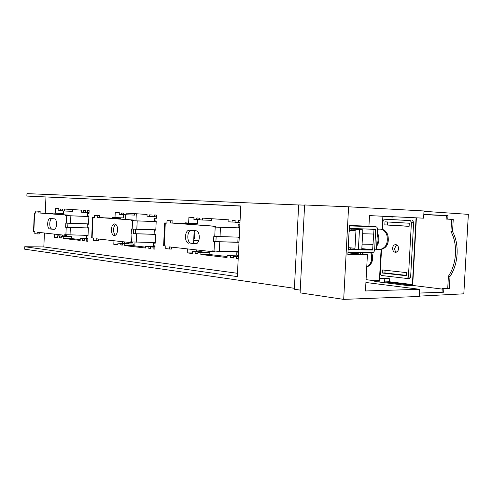 <?xml version="1.0" encoding="UTF-8"?>
<svg xmlns="http://www.w3.org/2000/svg" width="493" height="493" viewBox="0 0 493 493"><rect width="100%" height="100%" fill="white"/><g stroke="black" fill="none" stroke-linecap="round" stroke-linejoin="round"><path stroke-width="0.74" d="M194.452 224.66L194.482 223.982L192.886 223.859L176.944 223.335M166.911 223.009L164.68 222.959L166.905 223.169L167.022 220.568L172.914 220.913L172.815 223.021L170.523 222.947L170.621 220.833L167.022 220.568M194.168 230.601L193.558 243.517M194.482 223.982L178.571 223.458M164.674 222.984L163.621 245.687L164.224 245.828L165.284 223.039M238.55 251.553L219.311 251.381L212.181 250.894L212.15 251.64L169.401 246.894L169.302 249.008L165.716 248.595L165.839 246.007L164.224 245.828M298.659 204.989L26.967 193.62L26.869 196.066L240.787 206.08M45.954 197.021L45.257 213.358M44.425 233.016L43.834 246.944L237.484 273.295M240.073 220.581L238.347 220.47L238.255 222.454L235.075 222.232L235.161 220.5L232.154 220.303L232.067 222.029L228.789 221.807L228.888 219.847L202.58 218.116L202.487 220.007L199.468 219.798L199.548 218.146L196.812 217.968L196.732 219.613L193.897 219.416L193.989 217.549L188.918 217.216L188.634 223.082L185.257 222.83L185.22 223.612M239.894 224.216L238.248 224.099L238.101 227.1L239.746 227.218M239.025 241.94L237.854 241.829L238.07 237.416L239.241 237.515M238.52 252.225L236.88 252.052L236.732 255.041L238.372 255.226M238.193 258.856L236.474 258.652L236.572 256.674L233.411 256.311L233.325 258.042L230.323 257.691L233.343 257.703M187.414 248.897L187.223 252.903L192.282 253.488L192.369 251.627L195.197 251.948L195.117 253.593L197.841 253.907L197.915 252.262L200.928 252.601L200.836 254.493L227.051 257.549L227.144 255.596L230.41 255.966L230.323 257.691M105.681 217.937L120.847 218.473L112.256 218.122L112.287 217.419L123.466 217.924L123.62 214.547M113.963 240.738L113.797 244.325L117.845 244.799L117.926 243.129L120.187 243.388L120.119 244.855L122.295 245.113L122.363 243.634L124.766 243.912L124.692 245.6L145.534 248.034L145.614 246.29L148.202 246.586L148.134 248.121L150.507 248.398L150.575 246.857L153.076 247.141L152.996 248.903L154.919 249.125L155.067 245.902L153.206 245.693L153.329 243.031L155.19 243.234L155.615 234.083L154.124 233.941L154.303 230.015L155.794 230.151L156.219 220.987L154.352 220.852L154.475 218.189L156.343 218.319L156.491 215.084L154.562 214.954L154.482 216.723L151.973 216.55L152.041 215.01L149.662 214.849L149.589 216.384L147 216.211L147.08 214.467L126.159 213.087L126.085 214.782L123.669 214.615L123.737 213.136L121.555 212.994L121.488 214.467L119.22 214.307L119.294 212.637L115.233 212.372L114.998 217.623M112.256 218.122L104.38 217.838M54.421 234.126L54.285 237.373L57.601 237.762L57.687 235.808L59.536 236.018L59.462 237.792L61.237 238.002L61.317 236.215L63.283 236.443L63.196 238.415L80.168 240.399L80.26 238.365L82.356 238.6L82.276 240.448L84.198 240.676L84.278 238.822L86.306 239.05L86.22 241.108L87.772 241.287L87.902 238.384L86.392 238.211L86.497 235.82L88.007 235.981L88.37 227.748L87.162 227.637L87.316 224.099L88.524 224.21L88.888 215.965L87.378 215.854L87.483 213.457L88.993 213.561L89.122 210.653L87.557 210.548L87.471 212.612L85.437 212.471L85.517 210.61L83.588 210.486L83.508 212.335L81.4 212.187L81.493 210.154L64.46 209.032L64.38 211.01L62.408 210.875L62.482 209.087L60.694 208.97L60.621 210.751L58.766 210.622L58.846 208.662L55.524 208.44L55.321 213.198L53.096 213.031L53.071 213.666L45.602 213.389M169.302 249.008L171.601 249.033L171.687 247.147M238.643 227.852L217.549 227.162L215.688 227.02L215.724 226.275L172.815 223.021M216.156 236.578L215.909 241.675L213.561 241.638L239.006 242.334M239.013 242.192L215.909 241.675M212.15 251.64L214.498 251.664L214.523 251.147M188.967 243.246C184.062 243.055 184.536 229.806 189.435 230.206L195.715 230.73C200.706 230.804 200.312 244.245 195.333 243.887L191.29 243.283C186.761 243.148 186.607 231.149 191.118 230.342M191.29 243.283L196.078 243.776M239.259 237.17L213.814 236.393L213.561 241.638M215.688 227.02L213.34 226.946L215.194 227.094L214.745 236.474M213.34 226.946L213.377 226.201L170.523 222.947M194.113 223.261L194.082 223.951M26.869 196.066L240.794 205.994L237.324 276.604L24.755 246.728L43.834 246.944M294.401 288.306L24.65 249.168L24.755 246.728M187.223 252.903L192.307 252.94M196.251 249.877L196.165 251.658M192.369 251.627L201.273 251.701L204.096 252.311M195.197 251.948L204.114 252.022M195.117 253.593L197.853 253.612M197.915 252.262L209.87 252.675L209.784 254.542L200.836 254.493M200.928 252.601L209.87 252.675M227.1 256.545L209.784 254.542M227.144 255.596L238.341 255.885M230.41 255.966L238.335 256.009M233.411 256.311L238.316 256.335M236.572 256.674L238.298 256.68M236.474 258.652L238.205 258.659M236.88 252.052L238.526 252.065M238.07 237.416L239.247 237.441M238.248 224.099L239.9 224.161M238.255 222.454L239.98 222.516M232.067 222.029L235.081 222.14M211.509 218.701L211.429 220.334L202.487 220.007M196.732 219.613L199.468 219.712M197.693 219.65L197.514 223.378L188.634 223.082M156.189 221.616L132.549 220.735L131.089 220.624L131.12 219.958L97.176 217.382L97.263 215.49L94.391 215.281L94.292 217.604L92.579 217.45L94.299 217.481M155.221 242.568L130.127 241.866L130.097 242.531L96.234 238.772L96.147 240.658L93.288 240.331L93.393 238.014L91.686 237.774L92.579 217.462M113.797 244.325L117.87 244.38M122.393 241.675L122.326 243.197M117.926 243.129L126.418 243.259L128.685 243.727M120.187 243.388L128.691 243.511M120.119 244.855L122.307 244.885M122.363 243.634L133.307 244.035L133.227 245.711L124.692 245.6M124.766 243.912L133.307 244.035M145.577 247.135L133.227 245.711M145.614 246.29L155.042 246.488M148.202 246.586L155.03 246.673M148.134 248.121L150.513 248.145M150.575 246.857L155.018 246.913M153.076 247.141L155.005 247.166M152.996 248.903L154.925 248.922M153.329 243.031L155.196 243.061M154.303 230.015L155.8 230.058M154.475 218.189L156.343 218.257M154.482 216.723L156.41 216.797M149.589 216.384L151.973 216.476M134.688 213.648L134.62 215.108L126.085 214.782M121.488 214.467L123.675 214.547M120.705 218.461L120.73 217.826M46.669 213.469L53.071 213.666M65.569 214.985L67.689 215.059L67.664 215.657L65.544 215.577L65.569 214.985L38.023 212.89L38.097 211.183L35.755 211.016L35.662 213.112L34.307 212.988L35.669 213.019M88.031 235.389L64.719 234.674L64.694 235.266L37.209 232.215L37.135 233.922L34.8 233.651L34.886 231.562L33.536 231.377L34.307 213.001M54.285 237.373L57.613 237.441M62.438 235.019L62.401 235.9M57.687 235.808L67.615 236.344M59.536 236.018L67.621 236.178M59.462 237.792L61.243 237.829M61.317 236.215L71.399 236.597L71.312 238.563L63.196 238.415M63.283 236.443L71.399 236.597M80.205 239.592L71.312 238.563M80.26 238.365L87.896 238.501M82.356 238.6L87.89 238.704M82.276 240.448L84.211 240.485M84.278 238.822L87.877 238.883M86.306 239.05L87.871 239.08M86.22 241.108L87.779 241.132M86.497 235.82L88.013 235.851M87.316 224.099L88.524 224.136M87.483 213.457L88.993 213.518M87.471 212.612L89.03 212.668M83.508 212.335L85.437 212.409M72.57 209.562L72.489 211.331L64.38 211.01M60.621 210.751L62.408 210.825M63.474 210.949L63.363 213.5L55.321 213.198M61.126 213.414L61.077 214.56M194.125 231.556L194.908 231.581L194.575 238.569L193.792 238.55M194.125 231.513L194.908 231.581M170.621 220.833L172.914 220.913M213.377 226.201L215.724 226.275M239.709 227.951L215.194 227.094M304.612 204.965L348.588 206.795L424.011 210.973L423.61 218.171L369.503 215.607L368.937 226.201L349.395 225.492L347.855 254.585L367.408 254.721L365.467 290.969L419.666 289.299L419.272 296.459L343.695 299.38L300.101 292.854L304.612 204.965M300.243 290.106L294.352 289.243L298.659 204.922L304.6 205.168M120.822 219.083L120.847 218.473M96.147 240.658L98.329 240.695L98.403 239.013M154.857 221.523L134.792 220.809L133.326 220.698L133.356 220.032L99.358 217.456L99.444 215.57L94.391 215.281M155.603 234.28L133.467 233.694L133.677 229.159M130.097 242.531L132.334 242.568L132.352 242.1M115.467 235.223C114.166 234.101 113.538 232.197 113.581 229.51C113.754 227.014 114.475 225.283 115.744 224.321M133.467 233.694L155.597 234.391M131.23 233.645L131.44 228.992L136.814 229.294L137.19 220.969M111.375 229.448C111.701 226.04 112.786 224.192 114.641 223.908C116.576 224.333 117.568 226.379 117.611 230.034C117.285 233.435 116.206 235.284 114.37 235.574C112.416 235.155 111.418 233.115 111.375 229.448M155.813 229.806L136.814 229.294M61.07 214.005L61.046 214.554M37.135 233.922L39.2 233.965L39.261 232.443M67.689 215.059L40.087 212.97L40.161 211.263L35.755 211.016M67.664 215.657L88.814 216.526L66.721 215.669L66.401 223.144L65.809 223.095L65.631 227.273L88.358 228.025M67.929 223.249L67.751 227.328L65.631 227.273M88.358 227.945L67.751 227.328M64.694 235.266L66.814 235.309L66.832 234.878M49.892 228.955C46.712 228.881 47.1 218.152 50.274 218.491L54.273 218.824C57.508 218.824 57.151 229.695 53.928 229.368L49.892 228.955L51.981 229.011C49.06 228.974 49.004 219.336 51.919 218.627M51.981 229.011L54.458 229.263M65.544 215.577L66.721 215.669M88.537 223.902L66.401 223.144M198.833 240.59L193.7 240.498M198.895 240.405L193.706 240.307M224.198 256.206L223.625 256.064M348.588 206.795L343.695 299.38M419.666 289.299L365.923 282.489M78.652 227.674L68.582 227.409M97.263 215.49L99.444 215.57M99.358 217.456L97.176 217.382M131.12 219.958L133.356 220.032M133.326 220.698L131.089 220.624M38.097 211.183L40.161 211.263M40.087 212.97L38.023 212.89M347.947 252.872L367.408 254.721M348.378 252.909L348.409 252.41M349.648 228.912L362.269 229.652L349.629 229.005M348.52 249.138L361.153 249.797L361.807 248.916L362.823 230.564L362.269 229.652M350.751 249.347L350.825 247.967L348.428 247.745M350.825 247.967L354.985 248.256L355.952 230.792L349.389 230.367M359.662 229.467L362.281 229.652M348.422 247.646L354.985 248.256M136.296 213.752L135.969 220.864M135.587 229.251L135.378 233.818M134.996 242.242L134.829 245.896M125.795 214.757L125.586 219.447M124.569 241.915L124.507 243.228M395.349 252.317L395.651 252.324C397.327 252.071 398.295 250.869 398.56 248.712C398.504 246.352 397.574 244.978 395.768 244.602L395.676 244.596C393.901 244.738 392.866 245.939 392.576 248.207C392.631 250.549 393.55 251.923 395.349 252.317M396.631 244.836L394.511 248.595L395.183 250.912L396.545 252.108M381.514 249.526L380.202 273.849L381.262 275.476L407.249 278.502L408.414 277.091L411.433 222.22L410.299 220.605L384.281 219.206L383.073 220.648L382.599 229.411M406.565 272.617L406.398 275.753L382.217 272.999L382.383 269.948L406.565 272.617M409.11 226.355L409.282 223.212L384.984 221.838L384.823 224.894L409.11 226.355M387.708 221.992L387.547 224.968L386.74 224.944L409.116 226.287M386.74 224.944L384.823 224.894M387.547 224.968L409.116 226.256M385.095 270.25L384.947 272.937L382.217 272.999M406.417 275.371L384.947 272.937M386.481 219.274L410.299 220.605M412.524 220.673L413.658 222.288L410.638 277.084L409.473 278.49L407.341 278.496M392.822 217.049L382.79 216.495L392.822 217.049L392.841 216.71M384.626 281.91L389.304 281.749L412.401 284.584L407.76 284.763L384.626 281.91L384.786 278.884L389.47 278.742L389.304 281.749M379.327 280.542L374.785 280.696L379.29 281.25L379.45 278.243L384.786 278.884M389.47 278.742L384.041 278.095L379.45 278.243M412.401 284.584L416.08 217.814M379.542 278.237L381.089 249.575M382.186 229.3L382.876 216.501M447.767 219.126L453.233 219.465L446.147 219.046L446.344 215.57L447.964 215.644L447.767 219.126L446.147 219.046M451.619 219.385L450.935 231.488L452.549 231.587C455.976 237.922 457.486 245.415 457.079 254.068C456.506 262.72 454.152 270.17 450.017 276.419L448.408 276.246C452.543 270.004 454.897 262.566 455.47 253.932L457.079 254.068M453.233 219.465L452.549 231.587M450.935 231.488C454.361 237.811 455.877 245.292 455.47 253.932M450.017 276.419L449.333 288.497L447.73 288.3L448.408 276.246M449.333 288.497L443.848 288.744L442.246 288.547L447.73 288.3M387.529 224.968L389.008 225.005M447.964 215.644L423.82 214.4L423.992 211.312L468.35 214.363L463.827 293.816L419.29 296.12L419.457 293.052L443.657 292.207L442.048 292.004L442.246 288.547M443.848 288.744L443.657 292.207M442.215 289.077L412.672 285.435L407.717 285.564L374.742 281.466L374.785 280.696M407.717 285.564L407.76 284.763M412.672 285.435L416.4 217.832M446.338 215.663L423.807 214.615M374.785 280.745L366.077 279.667M347.978 252.268L372.468 252.638C373.694 252.465 374.409 251.485 374.631 249.698L375.765 229.498L374.002 229.436L372.616 250.019L348.767 249.741L348.311 246.013M349.032 232.394L349.938 228.456L375.598 229.313L374.717 249.175L376.473 249.199L377.564 229.732C377.552 227.957 376.954 226.946 375.777 226.7L349.371 225.923M370.939 229.159L375.765 229.498M369.177 229.103L374.002 229.436M358.682 228.752L358.639 229.436M361.819 248.651L372.874 249.674M361.622 249.501L369.695 249.772L366.761 249.501L367.31 249.162M362.786 249.107L361.794 249.014L363.039 248.768M370.181 226.33L365.8 226.084M362.491 249.101L362.466 249.581M365.023 248.947L362.682 249.119L366.552 249.735M366.564 249.483L367.125 249.489M362.682 249.119L362.657 249.6M360.5 252.527L360.42 254.055M358.855 252.515L358.781 253.901M360.556 252.527L360.475 254.061M362.201 252.545L362.115 254.215M357.289 229.393L356.501 228.678M377.287 234.656L377.607 235.451C378.612 238.674 378.322 241.693 376.738 244.522M376.64 246.204C379.018 242.913 379.579 239.173 378.328 234.976L377.385 232.979M377.564 229.196L379.998 229.097C383.11 229.337 385.39 231.285 386.826 234.927C388.422 243.16 386.037 248.047 379.665 249.587L374.828 249.175M362.152 253.47L362.472 254.252M363.286 254.326L362.571 252.545M370.662 252.619L371.124 253.747C372.579 259.842 371.124 264.18 366.767 266.762M377.33 243.369L376.775 243.819M214.492 241.724L214.036 251.097M195.092 243.875L195.511 243.881M220.02 236.751L220.476 227.359M219.311 251.381L219.767 242.001M131.964 233.713L131.582 242.026M132.549 220.735L132.173 229.054M92.099 237.872L92.998 217.505M136.222 242.273L136.598 233.953M66.216 227.328L65.896 234.804M33.832 231.445L34.609 213.031M70.031 235.019L70.357 227.544M70.536 223.36L70.863 215.879M155.905 221.603L154.408 221.486M88.629 216.519L87.421 216.427M351.786 230.539L351.86 229.165M358.362 249.76L359.477 229.565M410.638 277.084L408.414 277.091M413.658 222.288L411.433 222.22M367.057 249.501L372.616 250.019M370.101 226.324L375.746 226.7M349.383 225.726L350.085 225.776M367.248 249.378L364.795 249.15M380.386 249.6L380.578 249.6C386.95 248.059 389.334 243.178 387.738 234.951C386.302 231.309 384.022 229.368 380.91 229.128L379.998 229.097M371.586 252.626L372.055 253.778C373.54 260.483 371.771 264.901 366.749 267.033C371.71 264.889 373.454 260.464 371.981 253.753L371.519 252.626M223.699 256.058L222.885 256.058M154.605 221.499L156.096 221.61M407.249 278.502L409.473 278.49M370.138 226.324L375.777 226.7M380.91 229.128C384.072 229.374 386.37 231.322 387.818 234.97C389.427 243.185 387.011 248.065 380.578 249.6L379.665 249.587M362.072 244.158L372.677 244.343M362.651 233.731L372.844 234.021M348.385 252.817L358.084 252.903"/></g></svg>

